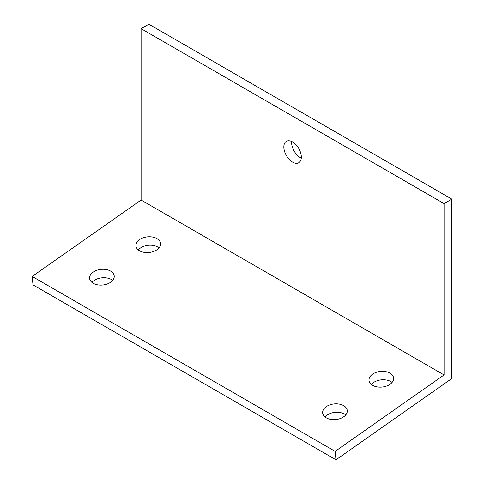 <?xml version="1.0" encoding="UTF-8"?>
<svg xmlns="http://www.w3.org/2000/svg" width="484" height="484" viewBox="0 0 484 484"><rect width="100%" height="100%" fill="white"/><g stroke="black" fill="none" stroke-linecap="round" stroke-linejoin="round"><path stroke-width="0.73" d="M335.969 459.8L33.003 284.882L32.174 276.449L141.092 200.031L141.092 28.683L148.86 24.2L451.826 199.118L451.826 378.518L335.969 459.8L335.14 451.36L444.058 374.943L444.058 203.601L451.826 199.118M301.266 158.105A12.36 7.133 60 0 1 300.346 157.627A12.36 7.133 60 0 1 291.652 141.455M91.972 282.432A12.36 7.859 174.4 0 1 111.429 279.54A12.36 7.859 174.4 0 1 112.681 280.393M325.018 416.984A12.36 7.859 174.4 0 1 344.481 414.086A12.36 7.859 174.4 0 1 345.733 414.945M371.361 384.471A12.36 7.859 174.4 0 1 390.824 381.574A12.36 7.859 174.4 0 1 392.076 382.433M138.315 249.919A12.36 7.859 174.4 0 1 157.772 247.028A12.36 7.859 174.4 0 1 159.024 247.881M32.174 276.449L335.14 451.36M141.092 200.031L444.058 374.943M110.6 271.101A12.36 7.859 174.4 0 1 114.212 275.983A12.36 7.859 174.4 0 1 106.994 284.078A12.36 7.859 174.4 0 1 93.224 283.291A12.36 7.859 174.4 0 1 89.613 278.409A12.36 7.859 174.4 0 1 96.824 270.314A12.36 7.859 174.4 0 1 110.6 271.101M343.652 405.652A12.36 7.859 174.4 0 1 347.258 410.535A12.36 7.859 174.4 0 1 340.046 418.63A12.36 7.859 174.4 0 1 326.27 417.843A12.36 7.859 174.4 0 1 322.659 412.955A12.36 7.859 174.4 0 1 329.876 404.866A12.36 7.859 174.4 0 1 343.652 405.652M389.989 373.134A12.36 7.859 174.4 0 1 393.601 378.022A12.36 7.859 174.4 0 1 386.389 386.111A12.36 7.859 174.4 0 1 372.613 385.331A12.36 7.859 174.4 0 1 369.002 380.442A12.36 7.859 174.4 0 1 376.219 372.353A12.36 7.859 174.4 0 1 389.989 373.134M156.943 238.588A12.36 7.859 174.4 0 1 160.555 243.47A12.36 7.859 174.4 0 1 153.337 251.565A12.36 7.859 174.4 0 1 139.561 250.779A12.36 7.859 174.4 0 1 135.956 245.896A12.36 7.859 174.4 0 1 143.167 237.801A12.36 7.859 174.4 0 1 156.943 238.588M141.092 28.683L444.058 203.601M292.578 141.933A12.36 7.133 60 0 1 300.649 152.823A12.36 7.133 60 0 1 298.755 162.727A12.36 7.133 60 0 1 292.578 162.116A12.36 7.133 60 0 1 284.501 151.226A12.36 7.133 60 0 1 286.395 141.322A12.36 7.133 60 0 1 292.578 141.933"/></g></svg>
